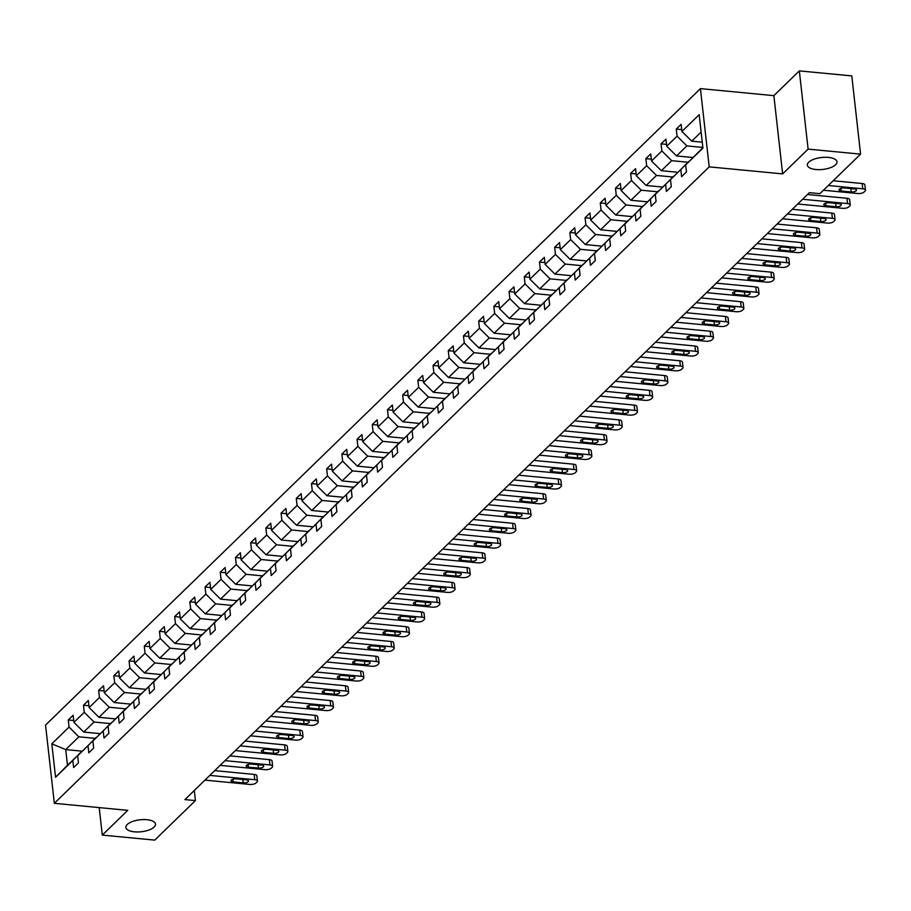 <?xml version="1.0" encoding="UTF-8"?>
<svg xmlns="http://www.w3.org/2000/svg" width="911" height="911" viewBox="0 0 911 911"><rect width="100%" height="100%" fill="white"/><g stroke="black" fill="none" stroke-linecap="round" stroke-linejoin="round"><path stroke-width="1.37" d="M146.933 819.706A14.883 6.001 -6.4 0 1 155.485 824.113A14.883 6.001 -6.4 0 1 134.464 831.834A14.883 6.001 -6.4 0 1 125.9 827.427A14.883 6.001 -6.4 0 1 146.933 819.706M828.395 157.409A14.883 6.001 -6.4 0 1 836.958 161.805A14.883 6.001 -6.4 0 1 815.926 169.526A14.883 6.001 -6.4 0 1 807.374 165.13A14.883 6.001 -6.4 0 1 828.395 157.409M700.422 88.618L45.55 725.076L54.33 803.308L709.191 166.861L700.422 88.618L773.86 95.644L782.64 173.887L808.114 149.119L799.334 70.887L773.86 95.644M799.334 70.887L851.796 75.898L860.576 154.141L808.114 149.119M99.208 807.601L102.283 835.102L154.745 840.113L195.421 800.587L194.294 790.486M95.131 738.365L78.87 736.805L65.717 749.594L51.813 743.843L69.065 727.08L68.268 719.997L73.734 720.521M82.149 751.165L65.717 749.594L67.471 765.24L80.874 752.475M78.87 736.805L69.065 727.08M110.322 723.585L94.072 722.036L83.744 732.068L73.939 722.343L73.142 715.26L68.268 719.997M73.939 722.343L84.256 712.311L83.47 705.228L88.925 705.752M125.524 708.815L109.274 707.255L98.946 717.299L89.13 707.574L88.344 700.491L83.47 705.228M89.13 707.574L99.458 697.541L98.673 690.447L104.127 690.971M140.727 694.045L124.465 692.485L114.148 702.529L104.332 692.804L103.535 685.721L98.673 690.447M104.332 692.804L114.661 682.76L113.864 675.677L119.33 676.201M155.929 679.264L139.668 677.716L129.339 687.748L119.535 678.023L118.737 670.94L113.864 675.677M119.535 678.023L129.863 667.991L129.066 660.908L134.532 661.432M171.131 664.495L154.87 662.946L144.542 672.978L134.737 663.254L133.94 656.171L129.066 660.908M134.737 663.254L145.065 653.221L144.268 646.138L149.734 646.662M186.322 649.725L170.072 648.165L159.744 658.209L149.939 648.484L149.142 641.401L144.268 646.138M149.939 648.484L160.268 638.44L159.471 631.357L164.925 631.881M201.525 634.956L185.275 633.396L174.946 643.439L165.13 633.714L164.344 626.631L159.471 631.357M165.13 633.714L175.459 623.671L174.673 616.588L180.127 617.111M216.727 620.175L200.466 618.626L190.148 628.658L180.332 618.933L179.535 611.85L174.673 616.588M180.332 618.933L190.661 608.901L189.864 601.818L195.33 602.342M231.929 605.405L215.668 603.856L205.339 613.889L195.535 604.164L194.738 597.081L189.864 601.818M195.535 604.164L205.863 594.131L205.066 587.048L210.532 587.561M247.132 590.635L230.87 589.075L220.542 599.119L210.737 589.394L209.94 582.311L205.066 587.048M210.737 589.394L221.066 579.35L220.268 572.267L225.734 572.791M262.322 575.866L246.072 574.306L235.744 584.35L225.939 574.625L225.142 567.542L220.268 572.267M225.939 574.625L236.268 564.581L235.471 557.498L240.925 558.022M277.525 561.085L261.275 559.536L250.946 569.569L241.13 559.844L240.345 552.761L235.471 557.498M241.13 559.844L251.459 549.811L250.673 542.728L256.128 543.252M292.727 546.315L276.477 544.767L266.149 554.799L256.333 545.074L255.535 537.991L250.673 542.728M256.333 545.074L266.661 535.042L265.864 527.959L271.33 528.471M307.929 531.546L291.668 529.986L281.34 540.029L271.535 530.304L270.738 523.221L265.864 527.959M271.535 530.304L281.863 520.261L281.066 513.178L286.532 513.702M323.132 516.776L306.87 515.216L296.542 525.248L286.737 515.535L285.94 508.44L281.066 513.178M286.737 515.535L297.066 505.491L296.269 498.408L301.735 498.932M338.323 501.995L322.073 500.446L311.744 510.479L301.94 500.754L301.142 493.671L296.269 498.408M301.94 500.754L312.268 490.722L311.471 483.639L316.926 484.162M353.525 487.226L337.275 485.665L326.947 495.709L317.13 485.984L316.345 478.901L311.471 483.639M317.13 485.984L327.459 475.952L326.673 468.858L332.128 469.381M368.727 472.456L352.477 470.896L342.149 480.94L332.333 471.215L331.536 464.132L326.673 468.858M332.333 471.215L342.661 461.171L341.864 454.088L347.33 454.612M383.93 457.675L367.668 456.126L357.34 466.159L347.535 456.434L346.738 449.351L341.864 454.088M347.535 456.434L357.864 446.401L357.066 439.318L362.532 439.842M399.132 442.905L382.871 441.357L372.542 451.389L362.737 441.664L361.94 434.581L357.066 439.318M362.737 441.664L373.066 431.632L372.269 424.549L377.735 425.073M414.323 428.136L398.073 426.576L387.744 436.62L377.94 426.895L377.143 419.812L372.269 424.549M377.94 426.895L388.268 416.851L387.471 409.768L392.926 410.292M429.525 413.366L413.275 411.806L402.947 421.85L393.131 412.125L392.345 405.042L387.471 409.768M393.131 412.125L403.459 402.081L402.673 394.998L408.128 395.522M444.727 398.585L428.477 397.037L418.149 407.069L408.333 397.344L407.536 390.261L402.673 394.998M408.333 397.344L418.661 387.312L417.864 380.229L423.33 380.752M459.93 383.816L443.668 382.267L433.34 392.299L423.535 382.574L422.738 375.491L417.864 380.229M423.535 382.574L433.864 372.542L433.067 365.459L438.533 365.971M475.132 369.046L458.871 367.486L448.542 377.53L438.738 367.805L437.94 360.722L433.067 365.459M438.738 367.805L449.066 357.761L448.269 350.678L453.735 351.202M490.323 354.277L474.073 352.716L463.745 362.76L453.94 353.035L453.143 345.952L448.269 350.678M453.94 353.035L464.268 342.991L463.471 335.908L468.926 336.432M505.525 339.496L489.275 337.947L478.947 347.979L469.131 338.254L468.345 331.171L463.471 335.908M469.131 338.254L479.459 328.222L478.674 321.139L484.128 321.663M520.728 324.726L504.478 323.177L494.149 333.21L484.333 323.485L483.536 316.402L478.674 321.139M484.333 323.485L494.662 313.452L493.864 306.369L499.33 306.882M535.93 309.956L519.669 308.396L509.34 318.44L499.535 308.715L498.738 301.632L493.864 306.369M499.535 308.715L509.864 298.671L509.067 291.588L514.533 292.112M551.132 295.187L534.871 293.627L524.542 303.659L514.738 293.946L513.941 286.851L509.067 291.588M514.738 293.946L525.066 283.902L524.269 276.819L529.735 277.343M566.323 280.406L550.073 278.857L539.745 288.889L529.94 279.165L529.143 272.082L524.269 276.819M529.94 279.165L540.269 269.132L539.471 262.049L544.926 262.573M581.525 265.636L565.275 264.076L554.947 274.12L545.131 264.395L544.345 257.312L539.471 262.049M545.131 264.395L555.459 254.363L554.674 247.268L560.128 247.792M596.728 250.867L580.478 249.307L570.149 259.35L560.333 249.625L559.536 242.542L554.674 247.268M560.333 249.625L570.662 239.582L569.865 232.499L575.331 233.022M611.93 236.086L595.669 234.537L585.34 244.569L575.536 234.844L574.739 227.761L569.865 232.499M575.536 234.844L585.864 224.812L585.067 217.729L590.533 218.253M627.132 221.316L610.871 219.767L600.543 229.8L590.738 220.075L589.941 212.992L585.067 217.729M590.738 220.075L601.066 210.042L600.269 202.959L605.735 203.483M642.323 206.546L626.073 204.986L615.745 215.03L605.94 205.305L605.143 198.222L600.269 202.959M605.94 205.305L616.269 195.261L615.472 188.178L620.926 188.702M657.526 191.777L641.276 190.217L630.947 200.261L621.131 190.536L620.345 183.453L615.472 188.178M621.131 190.536L631.46 180.492L630.674 173.409L636.129 173.933M672.728 176.996L656.478 175.447L646.15 185.48L636.333 175.755L635.536 168.672L630.674 173.409M636.333 175.755L646.662 165.722L645.865 158.639L651.331 159.163M687.93 162.226L671.669 160.678L661.34 170.71L651.536 160.985L650.739 153.902L645.865 158.639M651.536 160.985L661.864 150.953L661.067 143.87L666.533 144.382M702.859 147.434L686.871 145.897L676.543 155.94L666.738 146.215L665.941 139.132L661.067 143.87M666.738 146.215L677.067 136.172L676.269 129.089L681.735 129.613M701.128 132.049L691.745 141.171L681.94 131.446L681.143 124.363L676.269 129.089M681.94 131.446L699.181 114.684L702.928 148.094L685.687 164.857L686.473 171.94L681.61 176.666L680.813 169.583L670.485 179.626L671.282 186.709L666.408 191.447L665.611 184.364L655.282 194.396L656.079 201.479L651.206 206.216L650.408 199.133L640.08 209.166L640.877 216.249L636.003 220.986L635.206 213.903L624.878 223.947L625.675 231.03L620.801 235.767L620.015 228.672L609.687 238.716L610.472 245.799L605.61 250.536L604.813 243.453L594.484 253.486L595.282 260.569L590.408 265.306L589.611 258.223L579.282 268.255L580.079 275.35L575.205 280.076L574.408 272.993L564.08 283.036L564.877 290.119L560.003 294.857L559.206 287.762L548.877 297.806L549.675 304.889L544.801 309.626L544.015 302.543L533.687 312.575L534.472 319.659L529.61 324.396L528.813 317.313L518.484 327.356L519.281 334.439L514.408 339.165L513.61 332.082L503.282 342.126L504.079 349.209L499.205 353.946L498.408 346.863L488.08 356.896L488.877 363.979L484.003 368.716L483.206 361.633L472.877 371.665L473.674 378.748L468.801 383.485L468.015 376.402L457.686 386.446L458.472 393.529L453.61 398.255L452.813 391.172L442.484 401.216L443.281 408.299L438.407 413.036L437.61 405.953L427.282 415.985L428.079 423.068L423.205 427.806L422.408 420.723L412.079 430.755L412.877 437.838L408.003 442.575L407.206 435.492L396.877 445.536L397.674 452.619L392.8 457.345L392.015 450.262L381.686 460.306L382.472 467.389L377.61 472.126L376.812 465.043L366.484 475.075L367.281 482.158L362.407 486.895L361.61 479.812L351.282 489.845L352.079 496.939L347.205 501.665L346.408 494.582L336.079 504.626L336.876 511.709L332.003 516.446L331.205 509.351L320.877 519.395L321.674 526.478L316.8 531.215L316.015 524.132L305.686 534.165L306.472 541.248L301.609 545.985L300.812 538.902L290.484 548.934L291.281 556.029L286.407 560.755L285.61 553.672L275.281 563.715L276.079 570.798L271.205 575.536L270.408 568.453L260.079 578.485L260.876 585.568L256.002 590.305L255.205 583.222L244.877 593.255L245.674 600.338L240.8 605.075L240.014 597.992L229.686 608.036L230.472 615.119L225.609 619.844L224.812 612.761L214.484 622.805L215.281 629.888L210.407 634.625L209.61 627.542L199.281 637.575L200.078 644.658L195.205 649.395L194.407 642.312L184.079 652.344L184.876 659.427L180.002 664.165L179.205 657.082L168.877 667.125L169.674 674.208L164.8 678.934L164.014 671.851L153.686 681.895L154.471 688.978L149.609 693.715L148.812 686.632L138.483 696.664L139.281 703.747L134.407 708.485L133.61 701.402L123.281 711.434L124.078 718.528L119.204 723.254L118.407 716.171L108.079 726.215L108.876 733.298L104.002 738.035L103.205 730.941L92.876 740.985L93.674 748.068L88.8 752.805L88.014 745.722L77.686 755.754L78.471 762.837L73.609 767.574L72.812 760.491L55.56 777.254L51.813 743.843M860.576 154.141L819.889 193.679L809.401 192.665L184.933 799.585L195.421 800.587M77.686 755.754L96.076 737.705M95.826 737.682L88.014 745.722M100.039 733.628L83.744 732.068M94.072 722.036L84.256 712.311M92.876 740.985L111.267 722.935M111.028 722.913L103.205 730.941M115.23 718.859L98.946 717.299M109.274 707.255L99.458 697.541M108.079 726.215L126.47 708.154M126.23 708.132L118.407 716.171M130.432 704.089L114.148 702.529M124.465 692.485L114.661 682.76M123.281 711.434L141.672 693.385M141.421 693.362L133.61 701.402M145.635 689.308L129.339 687.748M139.668 677.716L129.863 667.991M138.483 696.664L156.874 678.615M156.624 678.593L148.812 686.632M160.837 674.539L144.542 672.978M154.87 662.946L145.065 653.221M153.686 681.895L172.077 663.846M171.826 663.823L164.014 671.851M176.039 659.769L159.744 658.209M170.072 648.165L160.268 638.44M168.877 667.125L187.267 649.065M187.028 649.042L179.205 657.082M191.23 644.988L174.946 643.439M185.275 633.396L175.459 623.671M184.079 652.344L202.47 634.295M202.231 634.272L194.407 642.312M206.433 630.218L190.148 628.658M200.466 618.626L190.661 608.901M199.281 637.575L217.672 619.526M217.422 619.503L209.61 627.542M221.635 615.449L205.339 613.889M215.668 603.856L205.863 594.131M214.484 622.805L232.874 604.756M232.624 604.722L224.812 612.761M236.837 600.679L220.542 599.119M230.87 589.075L221.066 579.35M229.686 608.036L248.077 589.975M247.826 589.952L240.014 597.992M252.04 585.898L235.744 584.35M246.072 574.306L236.268 564.581M244.877 593.255L263.268 575.205M263.028 575.183L255.205 583.222M267.23 571.129L250.946 569.569M261.275 559.536L251.459 549.811M260.079 578.485L278.47 560.436M278.231 560.413L270.408 568.453M282.433 556.359L266.149 554.799M276.477 544.767L266.661 535.042M275.281 563.715L293.672 545.655M293.422 545.632L285.61 553.672M297.635 541.59L281.34 540.029M291.668 529.986L281.863 520.261M290.484 548.934L308.875 530.885M308.624 530.862L300.812 538.902M312.837 526.809L296.542 525.248M306.87 515.216L297.066 505.491M305.686 534.165L324.077 516.116M323.826 516.093L316.015 524.132M328.04 512.039L311.744 510.479M322.073 500.446L312.268 490.722M320.877 519.395L339.268 501.346M339.029 501.323L331.205 509.351M343.231 497.269L326.947 495.709M337.275 485.665L327.459 475.952M336.079 504.626L354.47 486.565M354.231 486.542L346.408 494.582M358.433 482.5L342.149 480.94M352.477 470.896L342.661 461.171M351.282 489.845L369.672 471.796M369.422 471.773L361.61 479.812M373.635 467.719L357.34 466.159M367.668 456.126L357.864 446.401M366.484 475.075L384.875 457.026M384.624 457.003L376.812 465.043M388.838 452.949L372.542 451.389M382.871 441.357L373.066 431.632M381.686 460.306L400.077 442.256M399.827 442.234L392.015 450.262M404.04 438.18L387.744 436.62M398.073 426.576L388.268 416.851M396.877 445.536L415.268 427.475M415.029 427.453L407.206 435.492M419.231 423.399L402.947 421.85M413.275 411.806L403.459 402.081M412.079 430.755L430.47 412.706M430.231 412.683L422.408 420.723M434.433 408.629L418.149 407.069M428.477 397.037L418.661 387.312M427.282 415.985L445.673 397.936M445.422 397.913L437.61 405.953M449.635 393.859L433.34 392.299M443.668 382.267L433.864 372.542M442.484 401.216L460.875 383.167M460.624 383.132L452.813 391.172M464.838 379.09L448.542 377.53M458.871 367.486L449.066 357.761M457.686 386.446L476.077 368.386M475.827 368.363L468.015 376.402M480.04 364.309L463.745 362.76M474.073 352.716L464.268 342.991M472.877 371.665L491.268 353.616M491.029 353.593L483.206 361.633M495.231 349.539L478.947 347.979M489.275 337.947L479.459 328.222M488.08 356.896L506.47 338.846M506.231 338.824L498.408 346.863M510.433 334.77L494.149 333.21M504.478 323.177L494.662 313.452M503.282 342.126L521.673 324.065M521.422 324.043L513.61 332.082M525.636 320L509.34 318.44M519.669 308.396L509.864 298.671M518.484 327.356L536.875 309.296M536.625 309.273L528.813 317.313M540.838 305.219L524.542 303.659M534.871 293.627L525.066 283.902M533.687 312.575L552.077 294.526M551.827 294.504L544.015 302.543M556.04 290.45L539.745 288.889M550.073 278.857L540.269 269.132M548.877 297.806L567.268 279.757M567.029 279.734L559.206 287.762M571.231 275.68L554.947 274.12M565.275 264.076L555.459 254.363M564.08 283.036L582.471 264.976M582.231 264.953L574.408 272.993M586.433 260.91L570.149 259.35M580.478 249.307L570.662 239.582M579.282 268.255L597.673 250.206M597.422 250.183L589.611 258.223M601.636 246.129L585.34 244.569M595.669 234.537L585.864 224.812M594.484 253.486L612.875 235.437M612.625 235.414L604.813 243.453M616.838 231.36L600.543 229.8M610.871 219.767L601.066 210.042M609.687 238.716L628.078 220.667M627.827 220.644L620.015 228.672M632.04 216.59L615.745 215.03M626.073 204.986L616.269 195.261M624.878 223.947L643.268 205.886M643.029 205.863L635.206 213.903M647.231 201.809L630.947 200.261M641.276 190.217L631.46 180.492M640.08 209.166L658.471 191.116M658.232 191.094L650.408 199.133M662.434 187.04L646.15 185.48M656.478 175.447L646.662 165.722M655.282 194.396L673.673 176.347M673.434 176.324L665.611 184.364M677.636 172.27L661.34 170.71M671.669 160.678L661.864 150.953M670.485 179.626L688.875 161.577M688.625 161.543L680.813 169.583M692.838 157.501L676.543 155.94M686.871 145.897L677.067 136.172M685.687 164.857L702.882 147.696M102.283 835.102L127.768 810.334L54.33 803.308M782.64 173.887L709.191 166.861M702.267 142.173L691.745 141.171M80.623 752.452L72.812 760.491M55.56 777.254L67.471 765.24M828.304 185.502L862.774 188.793A4.646 1.879 173.6 0 1 865.45 190.171A4.646 1.879 173.6 0 1 865.029 191.094L864.049 192.039A4.646 1.879 173.6 0 1 857.9 193.531L823.43 190.24M865.45 190.171L864.858 184.887A4.646 1.879 -6.4 0 0 862.182 183.51L833.201 180.742M854.347 188.93A3.724 1.503 -6.4 0 1 856.488 190.035A3.724 1.503 -6.4 0 1 851.227 191.959L841.16 190.991A3.724 1.503 -6.4 0 1 839.02 189.898A3.724 1.503 -6.4 0 1 844.269 187.962L854.347 188.93M802.614 199.27L847.572 203.574A4.646 1.879 173.6 0 1 850.248 204.952A4.646 1.879 173.6 0 1 849.826 205.863L848.847 206.808A4.646 1.879 173.6 0 1 842.709 208.312L797.74 204.007M850.248 204.952L849.656 199.657A4.646 1.879 -6.4 0 0 846.979 198.291L807.51 194.51M839.145 203.7A3.724 1.503 -6.4 0 1 841.286 204.804A3.724 1.503 -6.4 0 1 836.025 206.729L825.958 205.772A3.724 1.503 -6.4 0 1 823.817 204.668A3.724 1.503 -6.4 0 1 829.078 202.743L839.145 203.7M787.411 214.039L832.381 218.344A4.646 1.879 173.6 0 1 835.045 219.722A4.646 1.879 173.6 0 1 834.624 220.644L833.645 221.589A4.646 1.879 173.6 0 1 827.507 223.081L782.538 218.777M835.045 219.722L834.453 214.438A4.646 1.879 -6.4 0 0 831.789 213.06L792.308 209.279M823.943 218.469A3.724 1.503 -6.4 0 1 826.083 219.574A3.724 1.503 -6.4 0 1 820.822 221.51L810.756 220.542A3.724 1.503 -6.4 0 1 808.615 219.437A3.724 1.503 -6.4 0 1 813.876 217.513L823.943 218.469M772.209 228.82L817.178 233.114A4.646 1.879 173.6 0 1 819.854 234.491A4.646 1.879 173.6 0 1 819.422 235.414L818.454 236.359A4.646 1.879 173.6 0 1 812.305 237.851L767.335 233.546M819.854 234.491L819.262 229.208A4.646 1.879 -6.4 0 0 816.586 227.83L777.106 224.049M808.74 233.25A3.724 1.503 -6.4 0 1 810.881 234.343A3.724 1.503 -6.4 0 1 805.631 236.279L795.554 235.311A3.724 1.503 -6.4 0 1 793.413 234.218A3.724 1.503 -6.4 0 1 798.674 232.282L808.74 233.25M757.007 243.59L801.976 247.894A4.646 1.879 173.6 0 1 804.652 249.261A4.646 1.879 173.6 0 1 804.219 250.183L803.251 251.129A4.646 1.879 173.6 0 1 797.102 252.62L752.133 248.327M804.652 249.261L804.06 243.977A4.646 1.879 -6.4 0 0 801.384 242.599L761.915 238.83M793.549 248.02A3.724 1.503 -6.4 0 1 795.679 249.124A3.724 1.503 -6.4 0 1 790.429 251.049L780.351 250.081A3.724 1.503 -6.4 0 1 778.222 248.988A3.724 1.503 -6.4 0 1 783.471 247.052L793.549 248.02M741.816 258.36L786.774 262.664A4.646 1.879 173.6 0 1 789.45 264.042A4.646 1.879 173.6 0 1 789.028 264.953L788.049 265.91A4.646 1.879 173.6 0 1 781.9 267.401L736.942 263.097M789.45 264.042L788.858 258.747A4.646 1.879 -6.4 0 0 786.182 257.38L746.713 253.6M778.347 262.789A3.724 1.503 -6.4 0 1 780.488 263.894A3.724 1.503 -6.4 0 1 775.227 265.818L765.16 264.862A3.724 1.503 -6.4 0 1 763.019 263.757A3.724 1.503 -6.4 0 1 768.269 261.833L778.347 262.789M726.614 273.129L771.571 277.434A4.646 1.879 173.6 0 1 774.248 278.812A4.646 1.879 173.6 0 1 773.826 279.734L772.847 280.679A4.646 1.879 173.6 0 1 766.709 282.171L721.74 277.866M774.248 278.812L773.655 273.528A4.646 1.879 -6.4 0 0 770.979 272.15L731.51 268.369M763.145 277.559A3.724 1.503 -6.4 0 1 765.286 278.664A3.724 1.503 -6.4 0 1 760.025 280.599L749.958 279.631A3.724 1.503 -6.4 0 1 747.817 278.527A3.724 1.503 -6.4 0 1 753.078 276.602L763.145 277.559M711.411 287.91L756.381 292.203A4.646 1.879 173.6 0 1 759.045 293.581A4.646 1.879 173.6 0 1 758.624 294.504L757.645 295.449A4.646 1.879 173.6 0 1 751.507 296.94L706.537 292.636M759.045 293.581L758.453 288.297A4.646 1.879 -6.4 0 0 755.788 286.919L716.308 283.15M747.942 292.34A3.724 1.503 -6.4 0 1 750.083 293.433A3.724 1.503 -6.4 0 1 744.822 295.369L734.756 294.401A3.724 1.503 -6.4 0 1 732.615 293.308A3.724 1.503 -6.4 0 1 737.876 291.372L747.942 292.34M696.209 302.68L741.178 306.984A4.646 1.879 173.6 0 1 743.854 308.351A4.646 1.879 173.6 0 1 743.422 309.273L742.454 310.218A4.646 1.879 173.6 0 1 736.304 311.71L691.335 307.417M743.854 308.351L743.262 303.067A4.646 1.879 -6.4 0 0 740.586 301.689L701.106 297.92M732.74 307.109A3.724 1.503 -6.4 0 1 734.881 308.214A3.724 1.503 -6.4 0 1 729.631 310.139L719.553 309.182A3.724 1.503 -6.4 0 1 717.412 308.077A3.724 1.503 -6.4 0 1 722.674 306.142L732.74 307.109M681.007 317.449L725.976 321.754A4.646 1.879 173.6 0 1 728.652 323.132A4.646 1.879 173.6 0 1 728.219 324.043L727.251 324.999A4.646 1.879 173.6 0 1 721.102 326.491L676.133 322.187M728.652 323.132L728.06 317.837A4.646 1.879 -6.4 0 0 725.384 316.47L685.903 312.689M717.549 321.879A3.724 1.503 -6.4 0 1 719.679 322.984A3.724 1.503 -6.4 0 1 714.429 324.908L704.351 323.952A3.724 1.503 -6.4 0 1 702.222 322.847A3.724 1.503 -6.4 0 1 707.471 320.923L717.549 321.879M665.804 332.219L710.774 336.523A4.646 1.879 173.6 0 1 713.45 337.901A4.646 1.879 173.6 0 1 713.028 338.824L712.049 339.769A4.646 1.879 173.6 0 1 705.9 341.261L660.942 336.956M713.45 337.901L712.857 332.617A4.646 1.879 -6.4 0 0 710.181 331.24L670.712 327.459M702.347 336.66A3.724 1.503 -6.4 0 1 704.488 337.753A3.724 1.503 -6.4 0 1 699.227 339.689L689.16 338.721A3.724 1.503 -6.4 0 1 687.019 337.617A3.724 1.503 -6.4 0 1 692.269 335.692L702.347 336.66M650.613 347L695.571 351.293A4.646 1.879 173.6 0 1 698.247 352.671A4.646 1.879 173.6 0 1 697.826 353.593L696.847 354.538A4.646 1.879 173.6 0 1 690.709 356.03L645.74 351.737M698.247 352.671L697.655 347.387A4.646 1.879 -6.4 0 0 694.979 346.009L655.51 342.24M687.145 351.43A3.724 1.503 -6.4 0 1 689.285 352.523A3.724 1.503 -6.4 0 1 684.024 354.459L673.958 353.491A3.724 1.503 -6.4 0 1 671.817 352.398A3.724 1.503 -6.4 0 1 677.078 350.462L687.145 351.43M635.411 361.769L680.38 366.074A4.646 1.879 173.6 0 1 683.045 367.44A4.646 1.879 173.6 0 1 682.624 368.363L681.644 369.308A4.646 1.879 173.6 0 1 675.506 370.8L630.537 366.507M683.045 367.44L682.453 362.157A4.646 1.879 -6.4 0 0 679.788 360.779L640.308 357.01M671.942 366.199A3.724 1.503 -6.4 0 1 674.083 367.304A3.724 1.503 -6.4 0 1 668.822 369.228L658.755 368.272A3.724 1.503 -6.4 0 1 656.615 367.167A3.724 1.503 -6.4 0 1 661.876 365.231L671.942 366.199M620.209 376.539L665.178 380.844A4.646 1.879 173.6 0 1 667.854 382.221A4.646 1.879 173.6 0 1 667.421 383.144L666.453 384.089A4.646 1.879 173.6 0 1 660.304 385.581L615.335 381.276M667.854 382.221L667.251 376.926A4.646 1.879 -6.4 0 0 664.586 375.56L625.105 371.779M656.74 380.969A3.724 1.503 -6.4 0 1 658.881 382.073A3.724 1.503 -6.4 0 1 653.631 383.998L643.553 383.041A3.724 1.503 -6.4 0 1 641.412 381.937A3.724 1.503 -6.4 0 1 646.673 380.012L656.74 380.969M605.006 391.32L649.976 395.613A4.646 1.879 173.6 0 1 652.652 396.991A4.646 1.879 173.6 0 1 652.219 397.913L651.251 398.859A4.646 1.879 173.6 0 1 645.102 400.35L600.133 396.046M652.652 396.991L652.06 391.707A4.646 1.879 -6.4 0 0 649.384 390.329L609.903 386.549M641.549 395.75A3.724 1.503 -6.4 0 1 643.678 396.843A3.724 1.503 -6.4 0 1 638.429 398.779L628.351 397.811A3.724 1.503 -6.4 0 1 626.221 396.706A3.724 1.503 -6.4 0 1 631.471 394.782L641.549 395.75M589.804 406.09L634.773 410.383A4.646 1.879 173.6 0 1 637.449 411.761A4.646 1.879 173.6 0 1 637.028 412.683L636.049 413.628A4.646 1.879 173.6 0 1 629.9 415.12L584.942 410.827M637.449 411.761L636.857 406.477A4.646 1.879 -6.4 0 0 634.181 405.099L594.712 401.33M626.347 410.519A3.724 1.503 -6.4 0 1 628.488 411.624A3.724 1.503 -6.4 0 1 623.226 413.548L613.16 412.581A3.724 1.503 -6.4 0 1 611.019 411.487A3.724 1.503 -6.4 0 1 616.269 409.551L626.347 410.519M574.613 420.859L619.571 425.164A4.646 1.879 173.6 0 1 622.247 426.542A4.646 1.879 173.6 0 1 621.826 427.453L620.846 428.398A4.646 1.879 173.6 0 1 614.709 429.901L569.739 425.596M622.247 426.542L621.655 421.246A4.646 1.879 -6.4 0 0 618.979 419.88L579.51 416.099M611.144 425.289A3.724 1.503 -6.4 0 1 613.285 426.394A3.724 1.503 -6.4 0 1 608.024 428.318L597.958 427.361A3.724 1.503 -6.4 0 1 595.817 426.257A3.724 1.503 -6.4 0 1 601.078 424.332L611.144 425.289M559.411 435.629L604.38 439.933A4.646 1.879 173.6 0 1 607.045 441.311A4.646 1.879 173.6 0 1 606.624 442.234L605.644 443.179A4.646 1.879 173.6 0 1 599.506 444.67L554.537 440.366M607.045 441.311L606.453 436.027A4.646 1.879 -6.4 0 0 603.788 434.649L564.308 430.869M595.942 440.059A3.724 1.503 -6.4 0 1 598.083 441.163A3.724 1.503 -6.4 0 1 592.822 443.099L582.755 442.131A3.724 1.503 -6.4 0 1 580.614 441.026A3.724 1.503 -6.4 0 1 585.875 439.102L595.942 440.059M544.209 450.41L589.178 454.703A4.646 1.879 173.6 0 1 591.854 456.081A4.646 1.879 173.6 0 1 591.421 457.003L590.453 457.948A4.646 1.879 173.6 0 1 584.304 459.44L539.335 455.136M591.854 456.081L591.25 450.797A4.646 1.879 -6.4 0 0 588.586 449.419L549.105 445.638M580.74 454.84A3.724 1.503 -6.4 0 1 582.881 455.933A3.724 1.503 -6.4 0 1 577.631 457.869L567.553 456.901A3.724 1.503 -6.4 0 1 565.412 455.807A3.724 1.503 -6.4 0 1 570.673 453.872L580.74 454.84M529.006 465.179L573.976 469.484A4.646 1.879 173.6 0 1 576.652 470.85A4.646 1.879 173.6 0 1 576.219 471.773L575.251 472.718A4.646 1.879 173.6 0 1 569.102 474.21L524.132 469.917M576.652 470.85L576.059 465.567A4.646 1.879 -6.4 0 0 573.383 464.189L533.903 460.419M565.549 469.609A3.724 1.503 -6.4 0 1 567.678 470.714A3.724 1.503 -6.4 0 1 562.429 472.638L552.351 471.67A3.724 1.503 -6.4 0 1 550.221 470.577A3.724 1.503 -6.4 0 1 555.471 468.641L565.549 469.609M513.804 479.949L558.773 484.253A4.646 1.879 173.6 0 1 561.449 485.631A4.646 1.879 173.6 0 1 561.028 486.542L560.049 487.499A4.646 1.879 173.6 0 1 553.899 488.991L508.942 484.686M561.449 485.631L560.857 480.336A4.646 1.879 -6.4 0 0 558.181 478.97L518.712 475.189M550.346 484.379A3.724 1.503 -6.4 0 1 552.487 485.483A3.724 1.503 -6.4 0 1 547.226 487.408L537.16 486.451A3.724 1.503 -6.4 0 1 535.019 485.347A3.724 1.503 -6.4 0 1 540.269 483.422L550.346 484.379M498.613 494.719L543.571 499.023A4.646 1.879 173.6 0 1 546.247 500.401A4.646 1.879 173.6 0 1 545.826 501.323L544.846 502.268A4.646 1.879 173.6 0 1 538.708 503.76L493.739 499.456M546.247 500.401L545.655 495.117A4.646 1.879 -6.4 0 0 542.979 493.739L503.51 489.959M535.144 499.148A3.724 1.503 -6.4 0 1 537.285 500.253A3.724 1.503 -6.4 0 1 532.024 502.189L521.957 501.221A3.724 1.503 -6.4 0 1 519.817 500.116A3.724 1.503 -6.4 0 1 525.078 498.192L535.144 499.148M483.411 509.5L528.38 513.793A4.646 1.879 173.6 0 1 531.045 515.17A4.646 1.879 173.6 0 1 530.623 516.093L529.644 517.038A4.646 1.879 173.6 0 1 523.506 518.53L478.537 514.225M531.045 515.17L530.453 509.887A4.646 1.879 -6.4 0 0 527.788 508.509L488.307 504.74M519.942 513.929A3.724 1.503 -6.4 0 1 522.083 515.022A3.724 1.503 -6.4 0 1 516.822 516.958L506.755 515.99A3.724 1.503 -6.4 0 1 504.614 514.897A3.724 1.503 -6.4 0 1 509.875 512.961L519.942 513.929M468.208 524.269L513.178 528.574A4.646 1.879 173.6 0 1 515.854 529.94A4.646 1.879 173.6 0 1 515.421 530.862L514.453 531.808A4.646 1.879 173.6 0 1 508.304 533.299L463.335 529.006M515.854 529.94L515.25 524.656A4.646 1.879 -6.4 0 0 512.586 523.278L473.105 519.509M504.74 528.699A3.724 1.503 -6.4 0 1 506.88 529.803A3.724 1.503 -6.4 0 1 501.631 531.728L491.553 530.771A3.724 1.503 -6.4 0 1 489.412 529.667A3.724 1.503 -6.4 0 1 494.673 527.731L504.74 528.699M453.006 539.039L497.975 543.343A4.646 1.879 173.6 0 1 500.651 544.721A4.646 1.879 173.6 0 1 500.219 545.632L499.251 546.589A4.646 1.879 173.6 0 1 493.102 548.08L448.132 543.776M500.651 544.721L500.059 539.426A4.646 1.879 -6.4 0 0 497.383 538.059L457.903 534.279M489.549 543.468A3.724 1.503 -6.4 0 1 491.678 544.573A3.724 1.503 -6.4 0 1 486.428 546.498L476.351 545.541A3.724 1.503 -6.4 0 1 474.221 544.436A3.724 1.503 -6.4 0 1 479.471 542.512L489.549 543.468M437.804 553.808L482.773 558.113A4.646 1.879 173.6 0 1 485.449 559.491A4.646 1.879 173.6 0 1 485.028 560.413L484.048 561.358A4.646 1.879 173.6 0 1 477.899 562.85L432.941 558.545M485.449 559.491L484.857 554.207A4.646 1.879 -6.4 0 0 482.181 552.829L442.712 549.048M474.346 558.249A3.724 1.503 -6.4 0 1 476.487 559.343A3.724 1.503 -6.4 0 1 471.226 561.278L461.16 560.311A3.724 1.503 -6.4 0 1 459.019 559.206A3.724 1.503 -6.4 0 1 464.268 557.281L474.346 558.249M422.613 568.589L467.571 572.882A4.646 1.879 173.6 0 1 470.247 574.26A4.646 1.879 173.6 0 1 469.825 575.183L468.846 576.128A4.646 1.879 173.6 0 1 462.708 577.62L417.739 573.326M470.247 574.26L469.655 568.976A4.646 1.879 -6.4 0 0 466.979 567.599L427.51 563.829M459.144 573.019A3.724 1.503 -6.4 0 1 461.285 574.112A3.724 1.503 -6.4 0 1 456.024 576.048L445.957 575.08A3.724 1.503 -6.4 0 1 443.816 573.987A3.724 1.503 -6.4 0 1 449.077 572.051L459.144 573.019M407.411 583.359L452.38 587.663A4.646 1.879 173.6 0 1 455.044 589.03A4.646 1.879 173.6 0 1 454.623 589.952L453.644 590.897A4.646 1.879 173.6 0 1 447.506 592.389L402.537 588.096M455.044 589.03L454.452 583.746A4.646 1.879 -6.4 0 0 451.776 582.368L412.307 578.599M443.942 587.789A3.724 1.503 -6.4 0 1 446.083 588.893A3.724 1.503 -6.4 0 1 440.822 590.818L430.755 589.861A3.724 1.503 -6.4 0 1 428.614 588.757A3.724 1.503 -6.4 0 1 433.875 586.821L443.942 587.789M392.208 598.128L437.178 602.433A4.646 1.879 173.6 0 1 439.854 603.811A4.646 1.879 173.6 0 1 439.421 604.733L438.453 605.678A4.646 1.879 173.6 0 1 432.304 607.17L387.334 602.866M439.854 603.811L439.25 598.516A4.646 1.879 -6.4 0 0 436.585 597.149L397.105 593.368M428.739 602.558A3.724 1.503 -6.4 0 1 430.88 603.663A3.724 1.503 -6.4 0 1 425.631 605.587L415.553 604.631A3.724 1.503 -6.4 0 1 413.412 603.526A3.724 1.503 -6.4 0 1 418.673 601.602L428.739 602.558M377.006 612.909L421.975 617.202A4.646 1.879 173.6 0 1 424.651 618.58A4.646 1.879 173.6 0 1 424.219 619.503L423.251 620.448A4.646 1.879 173.6 0 1 417.101 621.94L372.132 617.635M424.651 618.58L424.059 613.297A4.646 1.879 -6.4 0 0 421.383 611.919L381.903 608.138M413.548 617.339A3.724 1.503 -6.4 0 1 415.678 618.432A3.724 1.503 -6.4 0 1 410.428 620.368L400.35 619.4A3.724 1.503 -6.4 0 1 398.221 618.296A3.724 1.503 -6.4 0 1 403.471 616.371L413.548 617.339M361.804 627.679L406.773 631.972A4.646 1.879 173.6 0 1 409.449 633.35A4.646 1.879 173.6 0 1 409.028 634.272L408.048 635.218A4.646 1.879 173.6 0 1 401.899 636.709L356.941 632.416M409.449 633.35L408.857 628.066A4.646 1.879 -6.4 0 0 406.181 626.688L366.712 622.919M398.346 632.109A3.724 1.503 -6.4 0 1 400.487 633.202A3.724 1.503 -6.4 0 1 395.226 635.138L385.159 634.17A3.724 1.503 -6.4 0 1 383.019 633.077A3.724 1.503 -6.4 0 1 388.268 631.141L398.346 632.109M346.613 642.449L391.571 646.753A4.646 1.879 173.6 0 1 394.247 648.131A4.646 1.879 173.6 0 1 393.825 649.042L392.846 649.987A4.646 1.879 173.6 0 1 386.708 651.49L341.739 647.186M394.247 648.131L393.654 642.836A4.646 1.879 -6.4 0 0 390.978 641.469L351.509 637.689M383.144 646.878A3.724 1.503 -6.4 0 1 385.285 647.983A3.724 1.503 -6.4 0 1 380.024 649.907L369.957 648.951A3.724 1.503 -6.4 0 1 367.816 647.846A3.724 1.503 -6.4 0 1 373.077 645.922L383.144 646.878M331.41 657.218L376.38 661.523A4.646 1.879 173.6 0 1 379.044 662.901A4.646 1.879 173.6 0 1 378.623 663.823L377.644 664.768A4.646 1.879 173.6 0 1 371.506 666.26L326.537 661.955M379.044 662.901L378.452 657.617A4.646 1.879 -6.4 0 0 375.776 656.239L336.307 652.458M367.942 661.648A3.724 1.503 -6.4 0 1 370.082 662.752A3.724 1.503 -6.4 0 1 364.821 664.688L354.755 663.72A3.724 1.503 -6.4 0 1 352.614 662.616A3.724 1.503 -6.4 0 1 357.875 660.691L367.942 661.648M316.208 671.999L361.177 676.292A4.646 1.879 173.6 0 1 363.853 677.67A4.646 1.879 173.6 0 1 363.421 678.593L362.453 679.538A4.646 1.879 173.6 0 1 356.303 681.029L311.334 676.725M363.853 677.67L363.25 672.386A4.646 1.879 -6.4 0 0 360.585 671.008L321.105 667.228M352.739 676.429A3.724 1.503 -6.4 0 1 354.88 677.522A3.724 1.503 -6.4 0 1 349.63 679.458L339.552 678.49A3.724 1.503 -6.4 0 1 337.412 677.397A3.724 1.503 -6.4 0 1 342.673 675.461L352.739 676.429M301.006 686.769L345.975 691.073A4.646 1.879 173.6 0 1 348.651 692.44A4.646 1.879 173.6 0 1 348.218 693.362L347.25 694.307A4.646 1.879 173.6 0 1 341.101 695.799L296.132 691.506M348.651 692.44L348.059 687.156A4.646 1.879 -6.4 0 0 345.383 685.778L305.902 682.009M337.548 691.198A3.724 1.503 -6.4 0 1 339.678 692.303A3.724 1.503 -6.4 0 1 334.428 694.228L324.35 693.26A3.724 1.503 -6.4 0 1 322.221 692.166A3.724 1.503 -6.4 0 1 327.47 690.231L337.548 691.198M285.803 701.538L330.773 705.843A4.646 1.879 173.6 0 1 333.449 707.221A4.646 1.879 173.6 0 1 333.027 708.132L332.048 709.088A4.646 1.879 173.6 0 1 325.899 710.58L280.941 706.276M333.449 707.221L332.857 701.925A4.646 1.879 -6.4 0 0 330.181 700.559L290.711 696.778M322.346 705.968A3.724 1.503 -6.4 0 1 324.487 707.073A3.724 1.503 -6.4 0 1 319.226 708.997L309.159 708.041A3.724 1.503 -6.4 0 1 307.018 706.936A3.724 1.503 -6.4 0 1 312.268 705.012L322.346 705.968M270.613 716.308L315.57 720.612A4.646 1.879 173.6 0 1 318.246 721.99A4.646 1.879 173.6 0 1 317.825 722.913L316.846 723.858A4.646 1.879 173.6 0 1 310.708 725.35L265.739 721.045M318.246 721.99L317.654 716.706A4.646 1.879 -6.4 0 0 314.978 715.329L275.509 711.548M307.144 720.738A3.724 1.503 -6.4 0 1 309.284 721.842A3.724 1.503 -6.4 0 1 304.023 723.778L293.957 722.81A3.724 1.503 -6.4 0 1 291.816 721.706A3.724 1.503 -6.4 0 1 297.077 719.781L307.144 720.738M255.41 731.089L300.379 735.382A4.646 1.879 173.6 0 1 303.044 736.76A4.646 1.879 173.6 0 1 302.623 737.682L301.643 738.627A4.646 1.879 173.6 0 1 295.506 740.119L250.536 735.815M303.044 736.76L302.452 731.476A4.646 1.879 -6.4 0 0 299.776 730.098L260.307 726.329M291.941 735.519A3.724 1.503 -6.4 0 1 294.082 736.612A3.724 1.503 -6.4 0 1 288.821 738.548L278.755 737.58A3.724 1.503 -6.4 0 1 276.614 736.487A3.724 1.503 -6.4 0 1 281.875 734.551L291.941 735.519M240.208 745.858L285.177 750.163A4.646 1.879 173.6 0 1 287.853 751.529A4.646 1.879 173.6 0 1 287.421 752.452L286.453 753.397A4.646 1.879 173.6 0 1 280.303 754.889L235.334 750.596M287.853 751.529L287.25 746.246A4.646 1.879 -6.4 0 0 284.585 744.868L245.105 741.098M276.739 750.288A3.724 1.503 -6.4 0 1 278.88 751.393A3.724 1.503 -6.4 0 1 273.63 753.317L263.552 752.361A3.724 1.503 -6.4 0 1 261.411 751.256A3.724 1.503 -6.4 0 1 266.672 749.32L276.739 750.288M225.006 760.628L269.975 764.933A4.646 1.879 173.6 0 1 272.651 766.31A4.646 1.879 173.6 0 1 272.218 767.221L271.25 768.178A4.646 1.879 173.6 0 1 265.101 769.67L220.132 765.365M272.651 766.31L272.059 761.015A4.646 1.879 -6.4 0 0 269.383 759.649L229.902 755.868M261.548 765.058A3.724 1.503 -6.4 0 1 263.678 766.162A3.724 1.503 -6.4 0 1 258.428 768.087L248.35 767.13A3.724 1.503 -6.4 0 1 246.209 766.026A3.724 1.503 -6.4 0 1 251.47 764.101L261.548 765.058M209.803 775.398L254.773 779.702A4.646 1.879 173.6 0 1 257.449 781.08A4.646 1.879 173.6 0 1 257.027 782.002L256.048 782.948A4.646 1.879 173.6 0 1 249.899 784.439L204.941 780.135M257.449 781.08L256.856 775.796A4.646 1.879 -6.4 0 0 254.18 774.418L214.711 770.638M246.346 779.839A3.724 1.503 -6.4 0 1 248.487 780.932A3.724 1.503 -6.4 0 1 243.226 782.868L233.159 781.9A3.724 1.503 -6.4 0 1 231.018 780.795A3.724 1.503 -6.4 0 1 236.268 778.871L246.346 779.839M862.182 183.51L862.774 188.793M851.227 191.959L850.851 188.6M841.16 190.991L840.864 188.349M846.979 198.291L847.572 203.574M836.025 206.729L835.649 203.369M825.958 205.772L825.662 203.119M831.789 213.06L832.381 218.344M820.822 221.51L820.447 218.139M810.756 220.542L810.46 217.888M816.586 227.83L817.178 233.114M805.631 236.279L805.256 232.909M795.554 235.311L795.257 232.669M801.384 242.599L801.976 247.894M790.429 251.049L790.053 247.69M780.351 250.081L780.055 247.439M786.182 257.38L786.774 262.664M775.227 265.818L774.851 262.459M765.16 264.862L764.864 262.209M770.979 272.15L771.571 277.434M760.025 280.599L759.649 277.229M749.958 279.631L749.662 276.99M755.788 286.919L756.381 292.203M744.822 295.369L744.446 291.998M734.756 294.401L734.46 291.759M740.586 301.689L741.178 306.984M729.631 310.139L729.255 306.779M719.553 309.182L719.257 306.529M725.384 316.47L725.976 321.754M714.429 324.908L714.053 321.549M704.351 323.952L704.055 321.298M710.181 331.24L710.774 336.523M699.227 339.689L698.851 336.318M689.16 338.721L688.864 336.079M694.979 346.009L695.571 351.293M684.024 354.459L683.649 351.088M673.958 353.491L673.662 350.849M679.788 360.779L680.38 366.074M668.822 369.228L668.446 365.869M658.755 368.272L658.459 365.618M664.586 375.56L665.178 380.844M653.631 383.998L653.244 380.639M643.553 383.041L643.257 380.388M649.384 390.329L649.976 395.613M638.429 398.779L638.053 395.408M628.351 397.811L628.055 395.169M634.181 405.099L634.773 410.383M623.226 413.548L622.851 410.189M613.16 412.581L612.852 409.939M618.979 419.88L619.571 425.164M608.024 428.318L607.648 424.959M597.958 427.361L597.662 424.708M603.788 434.649L604.38 439.933M592.822 443.099L592.446 439.728M582.755 442.131L582.459 439.478M588.586 449.419L589.178 454.703M577.631 457.869L577.244 454.498M567.553 456.901L567.257 454.259M573.383 464.189L573.976 469.484M562.429 472.638L562.053 469.279M552.351 471.67L552.055 469.028M558.181 478.97L558.773 484.253M547.226 487.408L546.851 484.048M537.16 486.451L536.852 483.798M542.979 493.739L543.571 499.023M532.024 502.189L531.648 498.818M521.957 501.221L521.661 498.579M527.788 508.509L528.38 513.793M516.822 516.958L516.446 513.588M506.755 515.99L506.459 513.348M512.586 523.278L513.178 528.574M501.631 531.728L501.244 528.369M491.553 530.771L491.257 528.118M497.383 538.059L497.975 543.343M486.428 546.498L486.053 543.138M476.351 545.541L476.054 542.888M482.181 552.829L482.773 558.113M471.226 561.278L470.85 557.908M461.16 560.311L460.852 557.669M466.979 567.599L467.571 572.882M456.024 576.048L455.648 572.677M445.957 575.08L445.661 572.438M451.776 582.368L452.38 587.663M440.822 590.818L440.446 587.458M430.755 589.861L430.459 587.208M436.585 597.149L437.178 602.433M425.631 605.587L425.243 602.228M415.553 604.631L415.257 601.977M421.383 611.919L421.975 617.202M410.428 620.368L410.052 616.998M400.35 619.4L400.054 616.758M406.181 626.688L406.773 631.972M395.226 635.138L394.85 631.778M385.159 634.17L384.852 631.528M390.978 641.469L391.571 646.753M380.024 649.907L379.648 646.548M369.957 648.951L369.661 646.298M375.776 656.239L376.38 661.523M364.821 664.688L364.446 661.318M354.755 663.72L354.459 661.067M360.585 671.008L361.177 676.292M349.63 679.458L349.243 676.087M339.552 678.49L339.256 675.848M345.383 685.778L345.975 691.073M334.428 694.228L334.052 690.868M324.35 693.26L324.054 690.618M330.181 700.559L330.773 705.843M319.226 708.997L318.85 705.638M309.159 708.041L308.852 705.387M314.978 715.329L315.57 720.612M304.023 723.778L303.648 720.407M293.957 722.81L293.661 720.168M299.776 730.098L300.379 735.382M288.821 738.548L288.445 735.177M278.755 737.58L278.459 734.938M284.585 744.868L285.177 750.163M273.63 753.317L273.243 749.958M263.552 752.361L263.256 749.707M269.383 759.649L269.975 764.933M258.428 768.087L258.052 764.728M248.35 767.13L248.054 764.477M254.18 774.418L254.773 779.702M243.226 782.868L242.85 779.497M233.159 781.9L232.852 779.258"/></g></svg>
